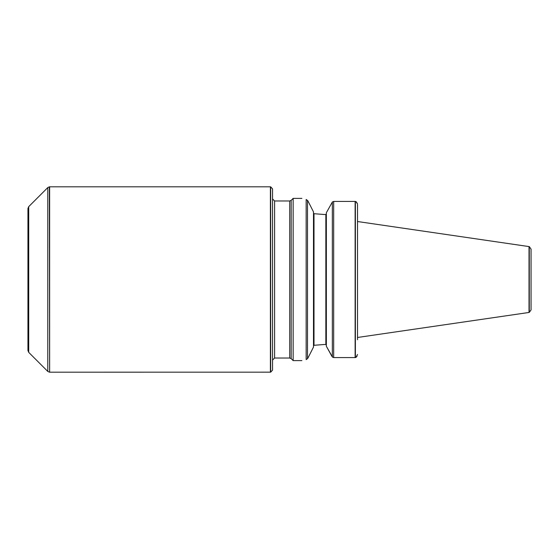 <?xml version="1.0" encoding="UTF-8"?>
<svg xmlns="http://www.w3.org/2000/svg" width="559" height="559" viewBox="0 0 559 559"><rect width="100%" height="100%" fill="white"/><g stroke="black" fill="none" stroke-linecap="round" stroke-linejoin="round"><path stroke-width="0.84" d="M529.282 246.624L531.05 249.069L531.05 309.931L529.282 312.376L529.282 246.624L357.515 221.525L357.515 204.517L357.515 339.746M356.376 201.946L357.376 203.595M357.446 203.867L355.964 201.596L355.126 201.422L355.126 357.578L355.964 357.404L357.515 354.483M357.089 356.097L355.971 357.404M355.126 201.422L333.681 201.422L332.423 201.946M333.681 201.422L333.681 357.578L332.346 356.949L333.681 357.578L355.126 357.578M332.577 357.201L326.358 346.273L331.934 356.376M326.358 212.727L332.346 202.037L326.358 212.727L326.358 346.273M326.358 345.043L325.848 344.505L326.358 345.043L325.848 344.505L324.171 344.505L314.004 345.294L324.171 344.505M326.358 213.957L325.897 214.488M314.004 213.706L313.487 213.091L314.004 213.706L324.171 214.495L314.004 213.706L313.487 213.091L314.004 213.706L314.004 345.294L313.487 345.909L314.004 345.294M325.848 344.505L325.848 214.495L324.171 214.495M307.506 200.304L307.506 358.696L306.164 359.57C300.525 360.918 300.525 360.918 306.164 359.57L306.164 199.458C300.511 198.068 300.511 198.068 306.164 199.458C300.511 198.068 300.511 198.068 306.164 199.458L307.855 200.814L313.487 211.882L313.487 347.118L307.939 358.026L313.487 347.118M291.176 200.367L291.176 358.633L289.716 358.026L289.716 200.974L291.176 200.367L293.147 198.396L293.147 360.604L301.902 360.604M529.024 246.54L529.024 312.46L357.515 337.475M307.506 358.696L307.939 358.026M289.716 358.026L274.609 358.026L272.547 360.087L272.547 198.913L274.609 200.974L274.609 358.026M270.668 372.168L270.668 186.832L272.547 188.886L272.547 370.114L270.668 372.168L49.632 372.189L49.632 186.811L270.409 186.811L270.409 372.189M49.374 372.168L47.781 371.421L28.705 352.345L28.705 206.655L47.781 187.579L49.374 186.832L49.632 372.189M28.705 352.345L27.95 350.528L27.95 208.472L28.705 206.655M355.384 201.457L355.384 357.543M332.346 202.051L332.346 356.949M47.781 187.579L47.781 371.421M301.902 198.396L293.147 198.396M291.176 358.633L293.147 360.604M289.716 200.974L274.609 200.974"/></g></svg>
